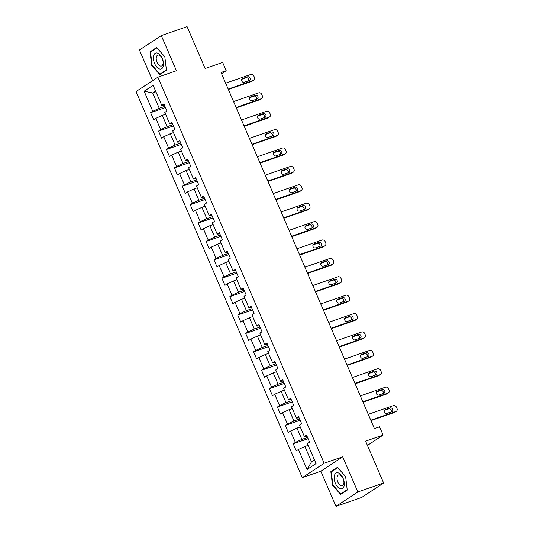 <?xml version="1.0" encoding="UTF-8"?>
<svg xmlns="http://www.w3.org/2000/svg" width="533" height="533" viewBox="0 0 533 533"><rect width="100%" height="100%" fill="white"/><g stroke="black" fill="none" stroke-linecap="round" stroke-linejoin="round"><path stroke-width="0.8" d="M335.983 506.35L361.76 497.409L383.62 482.998L357.843 491.946L342.712 456.801L324.151 463.244L302.291 477.648L320.846 471.212L335.983 506.35L357.843 491.946M324.151 463.244L157.881 77.172L136.022 91.576L302.291 477.648M157.881 77.172L176.443 70.729L161.306 35.591L139.446 50.002L152.638 80.63M161.306 35.591L187.083 26.65L205.112 68.51L222.641 62.434L226.192 70.682L221.042 72.475L374.406 428.592L379.563 426.806L383.12 435.061L365.591 441.137L383.62 482.998M144.137 91.223L152.771 111.27L150.612 112.69L153.664 119.765L155.816 118.346L160.693 129.666L158.534 131.085L161.586 138.16L163.738 136.741L168.615 148.061L166.456 149.487L169.507 156.555L171.659 155.136L176.536 166.456L174.384 167.882L177.429 174.957L179.588 173.531L184.458 184.851L182.306 186.277L185.351 193.352L187.509 191.927L192.38 203.246L190.228 204.672L193.272 211.748L195.431 210.322L200.308 221.641L198.149 223.067L201.194 230.143L203.353 228.717L208.23 240.037L206.071 241.462L209.116 248.538L211.275 247.112L216.151 258.438L213.993 259.857L217.038 266.933L219.196 265.507L224.073 276.834L221.915 278.253L224.959 285.328L227.118 283.909L231.995 295.229L229.836 296.648L232.888 303.723L235.04 302.304L239.917 313.624L237.758 315.043L240.809 322.119L242.961 320.699L247.838 332.019L245.68 333.438L248.731 340.514L250.883 339.095L255.76 350.414L253.608 351.833L256.653 358.909L258.811 357.49L263.682 368.809L261.53 370.228L264.575 377.304L266.733 375.885L271.603 387.205L269.451 388.624L272.496 395.699L274.655 394.28L279.532 405.6L277.373 407.019L280.418 414.094L282.577 412.675L287.454 423.995L285.295 425.414L288.34 432.49L290.498 431.07L295.375 442.39L293.217 443.809L296.261 450.885L298.42 449.466L307.055 469.513L316.036 463.597L307.401 443.549L309.56 442.124L306.508 435.048L304.356 436.474L299.479 425.154L301.638 423.728L298.587 416.653L296.435 418.079L291.558 406.759L293.716 405.333L290.665 398.258L288.513 399.683L283.636 388.364L285.788 386.938L282.743 379.862L280.585 381.288L275.714 369.962L277.866 368.543L274.821 361.467L272.663 362.893L267.793 351.567L269.945 350.148L266.9 343.072L264.741 344.491L259.864 333.172L262.023 331.753L258.978 324.677L256.819 326.096L251.942 314.776L254.101 313.357L251.056 306.282L248.898 307.701L244.021 296.381L246.179 294.962L243.135 287.887L240.976 289.306L236.099 277.986L238.258 276.567L235.213 269.491L233.054 270.911L228.177 259.591L230.336 258.172L227.285 251.096L225.133 252.515L220.256 241.196L222.414 239.777L219.363 232.701L217.211 234.12L212.334 222.801L214.493 221.382L211.441 214.306L209.289 215.725L204.412 204.406L206.564 202.986L203.519 195.911L201.361 197.33L196.49 186.01L198.642 184.591L195.598 177.516L193.439 178.935L188.569 167.615L190.721 166.196L187.676 159.12L185.517 160.54L180.64 149.22L182.799 147.794L179.754 140.725L177.596 142.144L172.719 130.825L174.877 129.399L171.833 122.323L169.674 123.749L164.797 112.43L166.956 111.004L163.911 103.928L161.752 105.354L153.118 85.307L144.137 91.223L152.658 92.955L159.26 108.286L164.937 106.314M304.356 436.474L307.041 436.28M307.534 437.433L301.858 439.405L296.988 428.079L300.252 426.946M295.375 442.39L301.858 439.405M290.498 431.07L296.988 428.079M296.435 418.079L299.12 417.885M299.613 419.038L293.936 421.01L289.066 409.684L292.331 408.551M287.454 423.995L293.936 421.01M282.577 412.675L289.066 409.684M288.513 399.683L291.198 399.49M291.691 400.643L286.014 402.608L281.144 391.289L284.409 390.156M279.532 405.6L286.014 402.608M274.655 394.28L281.144 391.289M280.585 381.288L283.27 381.095M283.769 382.248L278.093 384.213L273.216 372.893L276.487 371.761M271.603 387.205L278.093 384.213M266.733 375.885L273.216 372.893M272.663 362.893L275.348 362.693M275.847 363.852L270.171 365.818L265.294 354.498L268.565 353.366M263.682 368.809L270.171 365.818M258.811 357.49L265.294 354.498M264.741 344.491L267.426 344.298M267.926 345.457L262.249 347.423L257.372 336.103L260.644 334.971M255.76 350.414L262.249 347.423M250.883 339.095L257.372 336.103M256.819 326.096L259.504 325.903M260.004 327.062L254.328 329.028L249.451 317.708L252.722 316.575M247.838 332.019L254.328 329.028M242.961 320.699L249.451 317.708M248.898 307.701L251.583 307.508M252.082 308.667L246.406 310.632L241.529 299.313L244.794 298.18M239.917 313.624L246.406 310.632M235.04 302.304L241.529 299.313M240.976 289.306L243.661 289.113M244.161 290.272L238.484 292.237L233.607 280.918L236.872 279.785M231.995 295.229L238.484 292.237M227.118 283.909L233.607 280.918M233.054 270.911L235.739 270.717M236.239 271.877L230.562 273.842L225.686 262.522L228.95 261.39M224.073 276.834L230.562 273.842M219.196 265.507L225.686 262.522M225.133 252.515L227.818 252.322M228.311 253.475L222.634 255.447L217.764 244.127L221.028 242.995M216.151 258.438L222.634 255.447M211.275 247.112L217.764 244.127M217.211 234.12L219.896 233.927M220.389 235.08L214.712 237.052L209.842 225.732L213.107 224.6M208.23 240.037L214.712 237.052M203.353 228.717L209.842 225.732M209.289 215.725L211.974 215.532M212.467 216.684L206.791 218.657L201.92 207.337L205.185 206.204M200.308 221.641L206.791 218.657M195.431 210.322L201.92 207.337M201.361 197.33L204.046 197.137M204.545 198.289L198.869 200.261L193.992 188.942L197.263 187.809M192.38 203.246L198.869 200.261M187.509 191.927L193.992 188.942M193.439 178.935L196.124 178.742M196.624 179.894L190.947 181.866L186.07 170.547L189.342 169.414M184.458 184.851L190.947 181.866M179.588 173.531L186.07 170.547M185.517 160.54L188.202 160.346M188.702 161.499L183.026 163.471L178.149 152.152L181.42 151.019M176.536 166.456L183.026 163.471M171.659 155.136L178.149 152.152M177.596 142.144L180.281 141.951M180.78 143.104L175.104 145.076L170.227 133.756L173.498 132.617M168.615 148.061L175.104 145.076M163.738 136.741L170.227 133.756M169.674 123.749L172.359 123.556M172.859 124.709L167.182 126.681L162.305 115.361L165.57 114.222M160.693 129.666L167.182 126.681M155.816 118.346L162.305 115.361M161.752 105.354L164.437 105.161M155.922 91.823L152.658 92.955L155.583 91.023M152.771 111.27L159.26 108.286M367.424 445.401L383.12 435.061M221.581 73.727L226.192 70.682M308.174 445.341L304.909 446.481L311.512 461.805L314.437 459.879M307.055 469.513L311.512 461.805M298.42 449.466L304.909 446.481M150.612 112.69L165.463 107.539M158.534 131.085L173.385 125.935M166.456 149.487L181.307 144.33M174.384 167.882L189.228 162.725M182.306 186.277L197.15 181.12M190.228 204.672L205.072 199.522M198.149 223.067L213 217.917M206.071 241.462L220.922 236.312M213.993 259.857L228.844 254.707M221.915 278.253L236.765 273.103M229.836 296.648L244.687 291.498M237.758 315.043L252.609 309.893M245.68 333.438L260.53 328.288M253.608 351.833L268.452 346.683M261.53 370.228L276.374 365.078M269.451 388.624L284.296 383.474M277.373 407.019L292.224 401.869M285.295 425.414L300.146 420.264M293.217 443.809L308.067 438.659M151.665 65.412L159.86 74.62L166.443 70.283L164.83 56.731L156.642 47.524L150.053 51.861L151.665 65.412L152.118 65.253M342.712 456.801L320.846 471.212M347.236 490.08L345.624 476.529L337.436 467.321L330.846 471.658L332.459 485.21L340.647 494.417L347.236 490.08M151.718 51.288L150.053 51.861M332.912 485.05L332.459 485.21M332.512 471.085L330.846 471.658M225.652 83.188L250.79 74.467A2.585 2.165 56.6 0 1 253.868 76.112L254.374 77.292A2.585 2.165 56.6 0 1 253.735 80.163A2.585 2.165 56.6 0 1 253.328 80.363L228.191 89.084M228.364 89.484L251.856 81.336L253.328 80.363M247.539 76.819A2.065 1.732 -123.4 0 1 249.904 77.938A2.065 1.732 -123.4 0 1 249.484 80.43A2.065 1.732 -123.4 0 1 249.164 80.59L244.214 82.309A2.065 1.732 -123.4 0 1 241.842 81.189A2.065 1.732 -123.4 0 1 242.262 78.697A2.065 1.732 -123.4 0 1 242.588 78.538L247.539 76.819L246.059 77.791A2.065 1.732 -123.4 0 1 248.165 78.524A2.065 1.732 -123.4 0 1 248.531 80.809M241.742 79.29L246.059 77.791M253.735 80.163L252.262 81.136A2.585 2.165 -123.4 0 1 251.856 81.336M159.394 68.904A8.401 4.497 -109.1 0 0 163.431 62.641A8.401 4.497 -109.1 0 0 157.515 53.1A8.401 4.497 -109.1 0 0 153.477 59.363A8.401 4.497 -109.1 0 0 159.394 68.904M160.32 65.992A5.75 3.078 -109.1 0 0 161.559 66.012A5.75 3.078 -109.1 0 0 162.891 60.635A5.75 3.078 -109.1 0 0 159.034 55.166A5.75 3.078 -109.1 0 0 157.788 55.146A5.75 3.078 -109.1 0 0 156.455 60.522A5.75 3.078 -109.1 0 0 160.32 65.992M150.519 52.081L156.895 47.877L164.837 56.798L166.396 69.923L160.013 74.127L152.078 65.206L150.519 52.081M161.266 73.694L160.013 74.127M343.085 478.268A8.401 4.497 -109.1 0 0 335.943 473.131A8.401 4.497 -109.1 0 0 335.404 483.331A8.401 4.497 -109.1 0 0 342.546 488.461A8.401 4.497 -109.1 0 0 343.085 478.268M343.099 478.641A5.75 3.078 -109.1 0 0 338.582 474.943A5.75 3.078 -109.1 0 0 337.835 482.105A5.75 3.078 -109.1 0 0 342.353 485.81A5.75 3.078 -109.1 0 0 343.099 478.641M340.807 493.924L332.865 485.003L331.313 471.872L337.689 467.668L345.624 476.595L347.183 489.72L340.807 493.924L342.053 493.491M233.574 101.583L258.712 92.862A2.585 2.165 56.6 0 1 261.79 94.508L262.296 95.687A2.585 2.165 56.6 0 1 261.656 98.558A2.585 2.165 56.6 0 1 261.25 98.758L236.119 107.479M236.286 107.879L259.778 99.731L261.25 98.758M255.46 95.214A2.065 1.732 -123.4 0 1 257.825 96.333A2.065 1.732 -123.4 0 1 257.406 98.825A2.065 1.732 -123.4 0 1 257.086 98.985L252.136 100.704A2.065 1.732 -123.4 0 1 249.764 99.584A2.065 1.732 -123.4 0 1 250.184 97.093A2.065 1.732 -123.4 0 1 250.51 96.933L255.46 95.214L253.981 96.187A2.065 1.732 -123.4 0 1 256.087 96.919A2.065 1.732 -123.4 0 1 256.453 99.205M249.664 97.686L253.981 96.187M261.656 98.558L260.184 99.531A2.585 2.165 -123.4 0 1 259.778 99.731M241.502 119.978L266.633 111.257A2.585 2.165 56.6 0 1 269.711 112.903L270.218 114.082A2.585 2.165 56.6 0 1 269.578 116.954A2.585 2.165 56.6 0 1 269.172 117.153L244.041 125.875M244.214 126.274L267.699 118.126L269.172 117.153M263.382 113.609A2.065 1.732 -123.4 0 1 265.747 114.728A2.065 1.732 -123.4 0 1 265.334 117.22A2.065 1.732 -123.4 0 1 265.008 117.38L260.057 119.099A2.065 1.732 -123.4 0 1 257.686 117.98A2.065 1.732 -123.4 0 1 258.105 115.488A2.065 1.732 -123.4 0 1 258.432 115.328L263.382 113.609L261.903 114.582A2.065 1.732 -123.4 0 1 264.008 115.315A2.065 1.732 -123.4 0 1 264.375 117.6M257.586 116.081L261.903 114.582M269.578 116.954L268.106 117.926A2.585 2.165 -123.4 0 1 267.699 118.126M249.424 138.373L274.555 129.652A2.585 2.165 56.6 0 1 277.633 131.298L278.146 132.477A2.585 2.165 56.6 0 1 277.506 135.349A2.585 2.165 56.6 0 1 277.1 135.549L251.962 144.27M252.136 144.67L275.621 136.528L277.1 135.549M271.304 132.004A2.065 1.732 -123.4 0 1 273.669 133.123A2.065 1.732 -123.4 0 1 273.256 135.615A2.065 1.732 -123.4 0 1 272.929 135.775L267.979 137.494A2.065 1.732 -123.4 0 1 265.614 136.375A2.065 1.732 -123.4 0 1 266.027 133.883A2.065 1.732 -123.4 0 1 266.353 133.723L271.304 132.004L269.825 132.977A2.065 1.732 -123.4 0 1 271.93 133.71A2.065 1.732 -123.4 0 1 272.296 135.995M265.507 134.476L269.825 132.977M277.506 135.349L276.027 136.321A2.585 2.165 -123.4 0 1 275.621 136.528M257.346 156.769L282.483 148.047A2.585 2.165 56.6 0 1 285.555 149.693L286.068 150.872A2.585 2.165 56.6 0 1 285.428 153.744A2.585 2.165 56.6 0 1 285.022 153.944L259.884 162.665M260.057 163.065L283.543 154.923L285.022 153.944M279.225 150.399A2.065 1.732 -123.4 0 1 281.591 151.519A2.065 1.732 -123.4 0 1 281.177 154.01A2.065 1.732 -123.4 0 1 280.851 154.17L275.901 155.889A2.065 1.732 -123.4 0 1 273.536 154.77A2.065 1.732 -123.4 0 1 273.949 152.278A2.065 1.732 -123.4 0 1 274.275 152.118L279.225 150.399L277.746 151.372A2.065 1.732 -123.4 0 1 279.858 152.105A2.065 1.732 -123.4 0 1 280.218 154.39M273.429 152.871L277.746 151.372M285.428 153.744L283.949 154.723A2.585 2.165 -123.4 0 1 283.543 154.923M265.267 175.164L290.405 166.449A2.585 2.165 56.6 0 1 293.483 168.088L293.989 169.267A2.585 2.165 56.6 0 1 293.35 172.139A2.585 2.165 56.6 0 1 292.943 172.346L267.806 181.06M267.979 181.467L291.464 173.318L292.943 172.346M287.147 168.794A2.065 1.732 -123.4 0 1 289.519 169.914A2.065 1.732 -123.4 0 1 289.099 172.406A2.065 1.732 -123.4 0 1 288.773 172.565L283.822 174.284A2.065 1.732 -123.4 0 1 281.457 173.165A2.065 1.732 -123.4 0 1 281.87 170.673A2.065 1.732 -123.4 0 1 282.197 170.513L287.147 168.794L285.668 169.767A2.065 1.732 -123.4 0 1 287.78 170.5A2.065 1.732 -123.4 0 1 288.14 172.785M281.357 171.266L285.668 169.767M293.35 172.139L291.871 173.118A2.585 2.165 -123.4 0 1 291.464 173.318M273.189 193.559L298.327 184.844A2.585 2.165 56.6 0 1 301.405 186.483L301.911 187.663A2.585 2.165 56.6 0 1 301.272 190.541A2.585 2.165 56.6 0 1 300.865 190.741L275.728 199.455M275.901 199.862L299.386 191.713L300.865 190.741M295.069 187.19A2.065 1.732 -123.4 0 1 297.441 188.309A2.065 1.732 -123.4 0 1 297.021 190.801A2.065 1.732 -123.4 0 1 296.694 190.967L291.744 192.679A2.065 1.732 -123.4 0 1 289.379 191.56A2.065 1.732 -123.4 0 1 289.799 189.068A2.065 1.732 -123.4 0 1 290.119 188.909L295.069 187.19L293.59 188.162A2.065 1.732 -123.4 0 1 295.702 188.895A2.065 1.732 -123.4 0 1 296.062 191.187M289.279 189.661L293.59 188.162M301.272 190.541L299.793 191.514A2.585 2.165 -123.4 0 1 299.386 191.713M281.111 211.954L306.248 203.24A2.585 2.165 56.6 0 1 309.327 204.879L309.833 206.058A2.585 2.165 56.6 0 1 309.193 208.936A2.585 2.165 56.6 0 1 308.787 209.136L283.649 217.85M283.822 218.257L307.308 210.109L308.787 209.136M302.991 205.585A2.065 1.732 -123.4 0 1 305.362 206.704A2.065 1.732 -123.4 0 1 304.943 209.203A2.065 1.732 -123.4 0 1 304.616 209.362L299.666 211.075A2.065 1.732 -123.4 0 1 297.301 209.955A2.065 1.732 -123.4 0 1 297.72 207.464A2.065 1.732 -123.4 0 1 298.04 207.304L302.991 205.585L301.518 206.557A2.065 1.732 -123.4 0 1 303.623 207.29A2.065 1.732 -123.4 0 1 303.983 209.582M297.201 208.057L301.518 206.557M309.193 208.936L307.714 209.909A2.585 2.165 -123.4 0 1 307.308 210.109M289.033 230.356L314.17 221.635A2.585 2.165 56.6 0 1 317.248 223.274L317.755 224.453A2.585 2.165 56.6 0 1 317.115 227.331A2.585 2.165 56.6 0 1 316.709 227.531L291.571 236.252M291.744 236.652L315.23 228.504L316.709 227.531M310.912 223.98A2.065 1.732 -123.4 0 1 313.284 225.099A2.065 1.732 -123.4 0 1 312.864 227.598A2.065 1.732 -123.4 0 1 312.538 227.758L307.588 229.47A2.065 1.732 -123.4 0 1 305.222 228.351A2.065 1.732 -123.4 0 1 305.642 225.859A2.065 1.732 -123.4 0 1 305.969 225.699L310.912 223.98L309.44 224.953A2.065 1.732 -123.4 0 1 311.545 225.686A2.065 1.732 -123.4 0 1 311.905 227.977M305.123 226.452L309.44 224.953M317.115 227.331L315.636 228.304A2.585 2.165 -123.4 0 1 315.23 228.504M296.954 248.751L322.092 240.03A2.585 2.165 56.6 0 1 325.17 241.669L325.676 242.848A2.585 2.165 56.6 0 1 325.037 245.726A2.585 2.165 56.6 0 1 324.63 245.926L299.493 254.647M299.666 255.047L323.151 246.899L324.63 245.926M318.834 242.375A2.065 1.732 -123.4 0 1 321.206 243.501A2.065 1.732 -123.4 0 1 320.786 245.993A2.065 1.732 -123.4 0 1 320.46 246.153L315.516 247.865A2.065 1.732 -123.4 0 1 313.144 246.746A2.065 1.732 -123.4 0 1 313.564 244.254A2.065 1.732 -123.4 0 1 313.89 244.094L318.834 242.375L317.362 243.348A2.065 1.732 -123.4 0 1 319.467 244.081A2.065 1.732 -123.4 0 1 319.827 246.373M313.044 244.847L317.362 243.348M325.037 245.726L323.558 246.699A2.585 2.165 -123.4 0 1 323.151 246.899M304.876 267.146L330.014 258.425A2.585 2.165 56.6 0 1 333.092 260.064L333.598 261.243A2.585 2.165 56.6 0 1 332.958 264.121A2.585 2.165 56.6 0 1 332.552 264.321L307.414 273.043M307.588 273.442L331.08 265.294L332.552 264.321M326.762 260.77A2.065 1.732 -123.4 0 1 329.127 261.896A2.065 1.732 -123.4 0 1 328.708 264.388A2.065 1.732 -123.4 0 1 328.388 264.548L323.438 266.26A2.065 1.732 -123.4 0 1 321.066 265.141A2.065 1.732 -123.4 0 1 321.486 262.649A2.065 1.732 -123.4 0 1 321.812 262.489L326.762 260.77L325.283 261.75A2.065 1.732 -123.4 0 1 327.389 262.476A2.065 1.732 -123.4 0 1 327.748 264.768M320.966 263.242L325.283 261.75M332.958 264.121L331.486 265.094A2.585 2.165 -123.4 0 1 331.08 265.294M312.798 285.541L337.935 276.82A2.585 2.165 56.6 0 1 341.013 278.466L341.52 279.638A2.585 2.165 56.6 0 1 340.88 282.517A2.585 2.165 56.6 0 1 340.474 282.717L315.343 291.438M315.509 291.837L339.001 283.689L340.474 282.717M334.684 279.165A2.065 1.732 -123.4 0 1 337.049 280.291A2.065 1.732 -123.4 0 1 336.629 282.783A2.065 1.732 -123.4 0 1 336.31 282.943L331.359 284.662A2.065 1.732 -123.4 0 1 328.988 283.536A2.065 1.732 -123.4 0 1 329.407 281.044A2.065 1.732 -123.4 0 1 329.734 280.884L334.684 279.165L333.205 280.145A2.065 1.732 -123.4 0 1 335.31 280.871A2.065 1.732 -123.4 0 1 335.677 283.163M328.888 281.637L333.205 280.145M340.88 282.517L339.408 283.489A2.585 2.165 -123.4 0 1 339.001 283.689M320.726 303.937L345.857 295.215A2.585 2.165 56.6 0 1 348.935 296.861L349.441 298.04A2.585 2.165 56.6 0 1 348.802 300.912A2.585 2.165 56.6 0 1 348.395 301.112L323.264 309.833M323.438 310.233L346.923 302.084L348.395 301.112M342.606 297.567A2.065 1.732 -123.4 0 1 344.971 298.687A2.065 1.732 -123.4 0 1 344.558 301.178A2.065 1.732 -123.4 0 1 344.231 301.338L339.281 303.057A2.065 1.732 -123.4 0 1 336.909 301.931A2.065 1.732 -123.4 0 1 337.329 299.439A2.065 1.732 -123.4 0 1 337.656 299.279L342.606 297.567L341.127 298.54A2.065 1.732 -123.4 0 1 343.232 299.266A2.065 1.732 -123.4 0 1 343.598 301.558M336.809 300.032L341.127 298.54M348.802 300.912L347.329 301.885A2.585 2.165 -123.4 0 1 346.923 302.084M328.648 322.332L353.779 313.611A2.585 2.165 56.6 0 1 356.857 315.256L357.37 316.435A2.585 2.165 56.6 0 1 356.73 319.307A2.585 2.165 56.6 0 1 356.324 319.507L331.186 328.228M331.359 328.628L354.845 320.48L356.324 319.507M350.527 315.962A2.065 1.732 -123.4 0 1 352.893 317.082A2.065 1.732 -123.4 0 1 352.48 319.573A2.065 1.732 -123.4 0 1 352.153 319.733L347.203 321.452A2.065 1.732 -123.4 0 1 344.838 320.326A2.065 1.732 -123.4 0 1 345.251 317.835A2.065 1.732 -123.4 0 1 345.577 317.675L350.527 315.962L349.048 316.935A2.065 1.732 -123.4 0 1 351.154 317.661A2.065 1.732 -123.4 0 1 351.52 319.953M344.731 318.428L349.048 316.935M356.73 319.307L355.251 320.28A2.585 2.165 -123.4 0 1 354.845 320.48M336.57 340.727L361.7 332.006A2.585 2.165 56.6 0 1 364.779 333.651L365.292 334.831A2.585 2.165 56.6 0 1 364.652 337.702A2.585 2.165 56.6 0 1 364.246 337.902L339.108 346.623M339.281 347.023L362.766 338.875L364.246 337.902M358.449 334.358A2.065 1.732 -123.4 0 1 360.814 335.477A2.065 1.732 -123.4 0 1 360.401 337.969A2.065 1.732 -123.4 0 1 360.075 338.129L355.125 339.847A2.065 1.732 -123.4 0 1 352.759 338.728A2.065 1.732 -123.4 0 1 353.172 336.23A2.065 1.732 -123.4 0 1 353.499 336.07L358.449 334.358L356.97 335.33A2.065 1.732 -123.4 0 1 359.082 336.056A2.065 1.732 -123.4 0 1 359.442 338.348M352.653 336.823L356.97 335.33M364.652 337.702L363.173 338.675A2.585 2.165 -123.4 0 1 362.766 338.875M344.491 359.122L369.629 350.401A2.585 2.165 56.6 0 1 372.707 352.046L373.213 353.226A2.585 2.165 56.6 0 1 372.574 356.097A2.585 2.165 56.6 0 1 372.167 356.297L347.03 365.018M347.203 365.418L370.688 357.27L372.167 356.297M366.371 352.753A2.065 1.732 -123.4 0 1 368.743 353.872A2.065 1.732 -123.4 0 1 368.323 356.364A2.065 1.732 -123.4 0 1 367.997 356.524L363.046 358.243A2.065 1.732 -123.4 0 1 360.681 357.123A2.065 1.732 -123.4 0 1 361.094 354.625A2.065 1.732 -123.4 0 1 361.421 354.465L366.371 352.753L364.892 353.725A2.065 1.732 -123.4 0 1 367.004 354.452A2.065 1.732 -123.4 0 1 367.364 356.744M360.581 355.225L364.892 353.725M372.574 356.097L371.095 357.07A2.585 2.165 -123.4 0 1 370.688 357.27M352.413 377.517L377.551 368.796A2.585 2.165 56.6 0 1 380.629 370.442L381.135 371.621A2.585 2.165 56.6 0 1 380.495 374.492A2.585 2.165 56.6 0 1 380.089 374.692L354.951 383.414M355.125 383.813L378.61 375.665L380.089 374.692M374.293 371.148A2.065 1.732 -123.4 0 1 376.664 372.267A2.065 1.732 -123.4 0 1 376.245 374.759A2.065 1.732 -123.4 0 1 375.918 374.919L370.968 376.638A2.065 1.732 -123.4 0 1 368.603 375.518A2.065 1.732 -123.4 0 1 369.023 373.02A2.065 1.732 -123.4 0 1 369.342 372.86L374.293 371.148L372.814 372.121A2.065 1.732 -123.4 0 1 374.926 372.853A2.065 1.732 -123.4 0 1 375.285 375.139M368.503 373.62L372.814 372.121M380.495 374.492L379.016 375.465A2.585 2.165 -123.4 0 1 378.61 375.665M360.335 395.912L385.472 387.191A2.585 2.165 56.6 0 1 388.55 388.837L389.057 390.016A2.585 2.165 56.6 0 1 388.417 392.888A2.585 2.165 56.6 0 1 388.011 393.087L362.873 401.809M363.046 402.208L386.532 394.06L388.011 393.087M382.214 389.543A2.065 1.732 -123.4 0 1 384.586 390.662A2.065 1.732 -123.4 0 1 384.166 393.154A2.065 1.732 -123.4 0 1 383.84 393.314L378.89 395.033A2.065 1.732 -123.4 0 1 376.525 393.914A2.065 1.732 -123.4 0 1 376.944 391.422A2.065 1.732 -123.4 0 1 377.264 391.255L382.214 389.543L380.742 390.516A2.065 1.732 -123.4 0 1 382.847 391.249A2.065 1.732 -123.4 0 1 383.207 393.534M376.425 392.015L380.742 390.516M388.417 392.888L386.938 393.86A2.585 2.165 -123.4 0 1 386.532 394.06M368.256 414.308L393.394 405.586A2.585 2.165 56.6 0 1 396.472 407.232L396.978 408.411A2.585 2.165 56.6 0 1 396.339 411.283A2.585 2.165 56.6 0 1 395.932 411.483L370.795 420.204M370.968 420.604L394.453 412.455L395.932 411.483M390.136 407.938A2.065 1.732 -123.4 0 1 392.508 409.058A2.065 1.732 -123.4 0 1 392.088 411.549A2.065 1.732 -123.4 0 1 391.762 411.709L386.811 413.428A2.065 1.732 -123.4 0 1 384.446 412.309A2.065 1.732 -123.4 0 1 384.866 409.817A2.065 1.732 -123.4 0 1 385.192 409.657L390.136 407.938L388.664 408.911A2.065 1.732 -123.4 0 1 390.769 409.644A2.065 1.732 -123.4 0 1 391.129 411.929M384.346 410.41L388.664 408.911M396.339 411.283L394.86 412.256A2.585 2.165 -123.4 0 1 394.453 412.455M242.588 78.538L241.989 78.931M250.51 96.933L249.91 97.326M258.432 115.328L257.832 115.721M266.353 133.723L265.754 134.116M274.275 152.118L273.676 152.511M282.197 170.513L281.597 170.906M290.119 188.909L289.519 189.302M298.04 207.304L297.441 207.697M305.969 225.699L305.362 226.092M313.89 244.094L313.291 244.487M321.812 262.489L321.212 262.889M329.734 280.884L329.134 281.284M337.656 299.279L337.056 299.679M345.577 317.675L344.978 318.074M353.499 336.07L352.899 336.47M361.421 354.465L360.821 354.865M369.342 372.86L368.743 373.26M377.264 391.255L376.664 391.655M385.192 409.657L384.586 410.05"/></g></svg>
